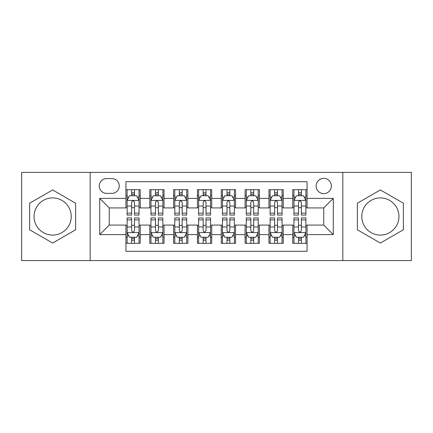 <?xml version="1.0" encoding="UTF-8"?>
<svg xmlns="http://www.w3.org/2000/svg" width="433" height="433" viewBox="0 0 433 433"><rect width="100%" height="100%" fill="white"/><g stroke="black" fill="none" stroke-linecap="round" stroke-linejoin="round"><path stroke-width="0.65" d="M380.363 197.908A18.592 18.592 0 0 0 361.772 216.5A18.592 18.592 0 0 0 380.363 235.092A18.592 18.592 0 0 0 398.955 216.5A18.592 18.592 0 0 0 380.363 197.908M323.76 178.364A7.626 7.626 0 0 0 316.128 185.99A7.626 7.626 0 0 0 323.76 193.616A7.626 7.626 0 0 0 331.386 185.99A7.626 7.626 0 0 0 323.76 178.364M52.637 235.092A18.592 18.592 0 0 1 34.045 216.5A18.592 18.592 0 0 1 52.637 197.908A18.592 18.592 0 0 1 71.228 216.5A18.592 18.592 0 0 1 52.637 235.092M342.822 260.596L411.35 260.596L411.35 172.404L342.822 172.404L342.822 260.596L90.178 260.596L90.178 172.404L21.65 172.404L21.65 260.596L90.178 260.596M307.073 189.686L292.773 189.686L292.773 198.384L283.236 198.384L283.236 207.921L292.773 207.921L292.773 198.384M283.236 198.384L283.236 189.686L268.936 189.686L268.936 198.384L259.405 198.384L259.405 207.921L268.936 207.921L268.936 198.384M259.405 198.384L259.405 189.686L245.1 189.686L245.1 198.384L235.568 198.384L235.568 207.921L245.1 207.921L245.1 198.384M235.568 198.384L235.568 189.686L221.268 189.686L221.268 198.384L211.732 198.384L211.732 207.921L221.268 207.921L221.268 198.384M211.732 198.384L211.732 189.686L197.432 189.686L197.432 198.384L187.9 198.384L187.9 207.921L197.432 207.921L197.432 198.384M187.9 198.384L187.9 189.686L173.595 189.686L173.595 198.384L164.064 198.384L164.064 207.921L173.595 207.921L173.595 198.384M164.064 198.384L164.064 189.686L149.764 189.686L149.764 207.921L140.227 207.921L140.227 189.686L125.927 189.686M125.927 243.314L140.227 243.314L140.227 225.079L149.764 225.079L149.764 243.314L164.064 243.314L164.064 225.079L173.595 225.079L173.595 234.616L164.064 234.616M173.595 234.616L173.595 243.314L187.9 243.314L187.9 225.079L197.432 225.079L197.432 234.616L187.9 234.616M197.432 234.616L197.432 243.314L211.732 243.314L211.732 225.079L221.268 225.079L221.268 234.616L211.732 234.616M221.268 234.616L221.268 243.314L235.568 243.314L235.568 225.079L245.1 225.079L245.1 234.616L235.568 234.616M245.1 234.616L245.1 243.314L259.405 243.314L259.405 225.079L268.936 225.079L268.936 234.616L259.405 234.616M268.936 234.616L268.936 243.314L283.236 243.314L283.236 225.079L292.773 225.079L292.773 234.616L283.236 234.616M106.621 193.378L111.866 193.378A7.388 7.388 0 0 0 119.254 185.99A7.388 7.388 0 0 0 111.866 178.602L106.621 178.602A7.388 7.388 0 0 0 99.233 185.99A7.388 7.388 0 0 0 106.621 193.378M342.822 172.404L90.178 172.404M307.073 198.384L307.073 181.703L125.927 181.703L125.927 207.921L109.24 207.921L109.24 225.079L125.927 225.079L125.927 251.297L307.073 251.297L307.073 225.079L323.76 225.079L323.76 207.921L307.073 207.921L307.073 198.384L333.291 198.384L333.291 234.616L307.073 234.616M125.927 234.616L99.709 234.616L99.709 198.384L125.927 198.384M292.773 234.616L292.773 243.314L307.073 243.314M125.927 195.646L127.118 195.646M131.648 195.646L134.506 195.646M139.036 195.646L140.227 195.646M125.927 207.683L127.118 207.683M131.648 207.683L134.506 207.683M139.036 207.683L140.227 207.683M125.927 225.317L127.118 225.317M131.648 225.317L134.506 225.317M139.036 225.317L140.227 225.317M125.927 237.354L127.118 237.354M131.648 237.354L134.506 237.354M139.036 237.354L140.227 237.354M149.764 207.683L150.955 207.683M155.485 207.683L158.343 207.683M162.873 207.683L164.064 207.683M149.764 195.646L150.955 195.646M155.485 195.646L158.343 195.646M162.873 195.646L164.064 195.646M149.764 225.317L150.955 225.317M155.485 225.317L158.343 225.317M162.873 225.317L164.064 225.317M149.764 237.354L150.955 237.354M155.485 237.354L158.343 237.354M162.873 237.354L164.064 237.354M173.595 225.317L174.791 225.317M179.316 225.317L182.179 225.317M186.704 225.317L187.9 225.317M173.595 237.354L174.791 237.354M179.316 237.354L182.179 237.354M186.704 237.354L187.9 237.354M173.595 195.646L174.791 195.646M179.316 195.646L182.179 195.646M186.704 195.646L187.9 195.646M173.595 207.683L174.791 207.683M179.316 207.683L182.179 207.683M186.704 207.683L187.9 207.683M197.432 225.317L198.623 225.317M203.153 225.317L206.011 225.317M210.541 225.317L211.732 225.317M197.432 237.354L198.623 237.354M203.153 237.354L206.011 237.354M210.541 237.354L211.732 237.354M197.432 195.646L198.623 195.646M203.153 195.646L206.011 195.646M210.541 195.646L211.732 195.646M197.432 207.683L198.623 207.683M203.153 207.683L206.011 207.683M210.541 207.683L211.732 207.683M221.268 225.317L222.459 225.317M226.989 225.317L229.847 225.317M234.377 225.317L235.568 225.317M221.268 237.354L222.459 237.354M226.989 237.354L229.847 237.354M234.377 237.354L235.568 237.354M221.268 195.646L222.459 195.646M226.989 195.646L229.847 195.646M234.377 195.646L235.568 195.646M221.268 207.683L222.459 207.683M226.989 207.683L229.847 207.683M234.377 207.683L235.568 207.683M245.1 225.317L246.296 225.317M250.821 225.317L253.684 225.317M258.209 225.317L259.405 225.317M245.1 237.354L246.296 237.354M250.821 237.354L253.684 237.354M258.209 237.354L259.405 237.354M245.1 195.646L246.296 195.646M250.821 195.646L253.684 195.646M258.209 195.646L259.405 195.646M245.1 207.683L246.296 207.683M250.821 207.683L253.684 207.683M258.209 207.683L259.405 207.683M268.936 225.317L270.127 225.317M274.657 225.317L277.515 225.317M282.045 225.317L283.236 225.317M268.936 237.354L270.127 237.354M274.657 237.354L277.515 237.354M282.045 237.354L283.236 237.354M268.936 195.646L270.127 195.646M274.657 195.646L277.515 195.646M282.045 195.646L283.236 195.646M268.936 207.683L270.127 207.683M274.657 207.683L277.515 207.683M282.045 207.683L283.236 207.683M292.773 225.317L293.964 225.317M298.494 225.317L301.352 225.317M305.882 225.317L307.073 225.317M292.773 237.354L293.964 237.354M298.494 237.354L301.352 237.354M305.882 237.354L307.073 237.354M292.773 195.646L293.964 195.646M298.494 195.646L301.352 195.646M305.882 195.646L307.073 195.646M292.773 207.683L293.964 207.683M298.494 207.683L301.352 207.683M305.882 207.683L307.073 207.683M109.24 207.921L99.709 198.384M109.24 225.079L99.709 234.616M333.291 198.384L323.76 207.921M333.291 234.616L323.76 225.079M52.637 243.059L75.634 229.777L75.634 203.223L52.637 189.941L29.633 203.223L29.633 229.777L52.637 243.059M403.367 203.223L380.363 189.941L357.366 203.223L357.366 229.777L380.363 243.059L403.367 229.777L403.367 203.223M134.506 192.782L131.648 192.782M139.036 213.128L134.506 213.128L134.506 215.071L139.036 215.071L139.036 200.533L136.655 195.765L129.505 195.765L127.118 200.533L127.118 215.071L131.648 215.071L131.648 213.128L127.118 213.128M127.118 200.533L127.118 189.686M139.036 200.533L139.036 189.686M131.648 195.765L131.648 189.686M134.506 189.686L134.506 195.765M134.506 213.128L134.506 202.319C133.553 200.484 132.601 200.484 131.648 202.319L131.648 213.128M131.648 240.218L134.506 240.218M127.118 219.872L131.648 219.872L131.648 217.929L127.118 217.929L127.118 232.467L129.505 237.235L136.655 237.235L139.036 232.467L139.036 217.929L134.506 217.929L134.506 219.872L139.036 219.872M139.036 232.467L139.036 243.314M127.118 232.467L127.118 243.314M134.506 237.235L134.506 243.314M131.648 243.314L131.648 237.235M131.648 219.872L131.648 230.681C132.601 232.516 133.553 232.516 134.506 230.681L134.506 219.872M158.343 192.782L155.485 192.782M162.873 213.128L158.343 213.128L158.343 215.071L162.873 215.071L162.873 200.533L160.486 195.765L153.336 195.765L150.955 200.533L150.955 215.071L155.485 215.071L155.485 213.128L150.955 213.128M150.955 200.533L150.955 189.686M162.873 200.533L162.873 189.686M155.485 195.765L155.485 189.686M158.343 189.686L158.343 195.765M158.343 213.128L158.343 202.319C157.39 200.484 156.437 200.484 155.485 202.319L155.485 213.128M182.179 192.782L179.316 192.782M186.704 213.128L182.179 213.128L182.179 215.071L186.704 215.071L186.704 200.533L184.323 195.765L177.173 195.765L174.791 200.533L174.791 215.071L179.316 215.071L179.316 213.128L174.791 213.128M174.791 200.533L174.791 189.686M186.704 200.533L186.704 189.686M179.316 195.765L179.316 189.686M182.179 189.686L182.179 195.765M182.179 213.128L182.179 202.319C181.227 200.484 180.274 200.484 179.316 202.319L179.316 213.128M206.011 192.782L203.153 192.782M210.541 213.128L206.011 213.128L206.011 215.071L210.541 215.071L210.541 200.533L208.159 195.765L201.009 195.765L198.623 200.533L198.623 215.071L203.153 215.071L203.153 213.128L198.623 213.128M198.623 200.533L198.623 189.686M210.541 200.533L210.541 189.686M203.153 195.765L203.153 189.686M206.011 189.686L206.011 195.765M206.011 213.128L206.011 202.319C205.058 200.484 204.105 200.484 203.153 202.319L203.153 213.128M229.847 192.782L226.989 192.782M234.377 213.128L229.847 213.128L229.847 215.071L234.377 215.071L234.377 200.533L231.991 195.765L224.841 195.765L222.459 200.533L222.459 215.071L226.989 215.071L226.989 213.128L222.459 213.128M222.459 200.533L222.459 189.686M234.377 200.533L234.377 189.686M226.989 195.765L226.989 189.686M229.847 189.686L229.847 195.765M229.847 213.128L229.847 202.319C228.895 200.484 227.942 200.484 226.989 202.319L226.989 213.128M155.485 240.218L158.343 240.218M150.955 219.872L155.485 219.872L155.485 217.929L150.955 217.929L150.955 232.467L153.336 237.235L160.486 237.235L162.873 232.467L162.873 217.929L158.343 217.929L158.343 219.872L162.873 219.872M162.873 232.467L162.873 243.314M150.955 232.467L150.955 243.314M158.343 237.235L158.343 243.314M155.485 243.314L155.485 237.235M155.485 219.872L155.485 230.681C156.437 232.516 157.39 232.516 158.343 230.681L158.343 219.872M179.316 240.218L182.179 240.218M174.791 219.872L179.316 219.872L179.316 217.929L174.791 217.929L174.791 232.467L177.173 237.235L184.323 237.235L186.704 232.467L186.704 217.929L182.179 217.929L182.179 219.872L186.704 219.872M186.704 232.467L186.704 243.314M174.791 232.467L174.791 243.314M182.179 237.235L182.179 243.314M179.316 243.314L179.316 237.235M179.316 219.872L179.316 230.681C180.269 232.516 181.221 232.516 182.179 230.681L182.179 219.872M203.153 240.218L206.011 240.218M198.623 219.872L203.153 219.872L203.153 217.929L198.623 217.929L198.623 232.467L201.009 237.235L208.159 237.235L210.541 232.467L210.541 217.929L206.011 217.929L206.011 219.872L210.541 219.872M210.541 232.467L210.541 243.314M198.623 232.467L198.623 243.314M206.011 237.235L206.011 243.314M203.153 243.314L203.153 237.235M203.153 219.872L203.153 230.681C204.105 232.516 205.058 232.516 206.011 230.681L206.011 219.872M226.989 240.218L229.847 240.218M222.459 219.872L226.989 219.872L226.989 217.929L222.459 217.929L222.459 232.467L224.841 237.235L231.991 237.235L234.377 232.467L234.377 217.929L229.847 217.929L229.847 219.872L234.377 219.872M234.377 232.467L234.377 243.314M222.459 232.467L222.459 243.314M229.847 237.235L229.847 243.314M226.989 243.314L226.989 237.235M226.989 219.872L226.989 230.681C227.942 232.516 228.895 232.516 229.847 230.681L229.847 219.872M253.684 192.782L250.821 192.782M258.209 213.128L253.684 213.128L253.684 215.071L258.209 215.071L258.209 200.533L255.827 195.765L248.677 195.765L246.296 200.533L246.296 215.071L250.821 215.071L250.821 213.128L246.296 213.128M246.296 200.533L246.296 189.686M258.209 200.533L258.209 189.686M250.821 195.765L250.821 189.686M253.684 189.686L253.684 195.765M253.684 213.128L253.684 202.319C252.731 200.484 251.779 200.484 250.821 202.319L250.821 213.128M250.821 240.218L253.684 240.218M246.296 219.872L250.821 219.872L250.821 217.929L246.296 217.929L246.296 232.467L248.677 237.235L255.827 237.235L258.209 232.467L258.209 217.929L253.684 217.929L253.684 219.872L258.209 219.872M258.209 232.467L258.209 243.314M246.296 232.467L246.296 243.314M253.684 237.235L253.684 243.314M250.821 243.314L250.821 237.235M250.821 219.872L250.821 230.681C251.773 232.516 252.726 232.516 253.684 230.681L253.684 219.872M277.515 192.782L274.657 192.782M282.045 213.128L277.515 213.128L277.515 215.071L282.045 215.071L282.045 200.533L279.664 195.765L272.514 195.765L270.127 200.533L270.127 215.071L274.657 215.071L274.657 213.128L270.127 213.128M270.127 200.533L270.127 189.686M282.045 200.533L282.045 189.686M274.657 195.765L274.657 189.686M277.515 189.686L277.515 195.765M277.515 213.128L277.515 202.319C276.563 200.484 275.61 200.484 274.657 202.319L274.657 213.128M274.657 240.218L277.515 240.218M270.127 219.872L274.657 219.872L274.657 217.929L270.127 217.929L270.127 232.467L272.514 237.235L279.664 237.235L282.045 232.467L282.045 217.929L277.515 217.929L277.515 219.872L282.045 219.872M282.045 232.467L282.045 243.314M270.127 232.467L270.127 243.314M277.515 237.235L277.515 243.314M274.657 243.314L274.657 237.235M274.657 219.872L274.657 230.681C275.61 232.516 276.563 232.516 277.515 230.681L277.515 219.872M301.352 192.782L298.494 192.782M305.882 213.128L301.352 213.128L301.352 215.071L305.882 215.071L305.882 200.533L303.495 195.765L296.345 195.765L293.964 200.533L293.964 215.071L298.494 215.071L298.494 213.128L293.964 213.128M293.964 200.533L293.964 189.686M305.882 200.533L305.882 189.686M298.494 195.765L298.494 189.686M301.352 189.686L301.352 195.765M301.352 213.128L301.352 202.319C300.399 200.484 299.447 200.484 298.494 202.319L298.494 213.128M298.494 240.218L301.352 240.218M293.964 219.872L298.494 219.872L298.494 217.929L293.964 217.929L293.964 232.467L296.345 237.235L303.495 237.235L305.882 232.467L305.882 217.929L301.352 217.929L301.352 219.872L305.882 219.872M305.882 232.467L305.882 243.314M293.964 232.467L293.964 243.314M301.352 237.235L301.352 243.314M298.494 243.314L298.494 237.235M298.494 219.872L298.494 230.681C299.447 232.516 300.399 232.516 301.352 230.681L301.352 219.872M149.764 234.616L140.227 234.616M149.764 198.384L140.227 198.384M138.977 200.414L127.178 200.414M127.118 197.075L128.845 197.075M137.31 197.075L139.036 197.075M131.648 206.054L127.118 206.054M139.036 206.054L134.506 206.054M134.506 194.303L131.648 194.303M127.178 232.586L138.977 232.586M139.036 235.925L137.31 235.925M128.845 235.925L127.118 235.925M134.506 226.946L139.036 226.946M127.118 226.946L131.648 226.946M131.648 238.697L134.506 238.697M162.813 200.414L151.014 200.414M150.955 197.075L152.681 197.075M161.146 197.075L162.873 197.075M155.485 206.054L150.955 206.054M162.873 206.054L158.343 206.054M158.343 194.303L155.485 194.303M186.645 200.414L174.851 200.414M174.791 197.075L176.518 197.075M184.978 197.075L186.704 197.075M179.316 206.054L174.791 206.054M186.704 206.054L182.179 206.054M182.179 194.303L179.316 194.303M210.481 200.414L198.682 200.414M198.623 197.075L200.349 197.075M208.814 197.075L210.541 197.075M203.153 206.054L198.623 206.054M210.541 206.054L206.011 206.054M206.011 194.303L203.153 194.303M234.318 200.414L222.519 200.414M222.459 197.075L224.186 197.075M232.651 197.075L234.377 197.075M226.989 206.054L222.459 206.054M234.377 206.054L229.847 206.054M229.847 194.303L226.989 194.303M151.014 232.586L162.813 232.586M162.873 235.925L161.146 235.925M152.681 235.925L150.955 235.925M158.343 226.946L162.873 226.946M150.955 226.946L155.485 226.946M155.485 238.697L158.343 238.697M174.851 232.586L186.645 232.586M186.704 235.925L184.978 235.925M176.518 235.925L174.791 235.925M182.179 226.946L186.704 226.946M174.791 226.946L179.316 226.946M179.316 238.697L182.179 238.697M198.682 232.586L210.481 232.586M210.541 235.925L208.814 235.925M200.349 235.925L198.623 235.925M206.011 226.946L210.541 226.946M198.623 226.946L203.153 226.946M203.153 238.697L206.011 238.697M222.519 232.586L234.318 232.586M234.377 235.925L232.651 235.925M224.186 235.925L222.459 235.925M229.847 226.946L234.377 226.946M222.459 226.946L226.989 226.946M226.989 238.697L229.847 238.697M258.149 200.414L246.355 200.414M246.296 197.075L248.022 197.075M256.482 197.075L258.209 197.075M250.821 206.054L246.296 206.054M258.209 206.054L253.684 206.054M253.684 194.303L250.821 194.303M246.355 232.586L258.149 232.586M258.209 235.925L256.482 235.925M248.022 235.925L246.296 235.925M253.684 226.946L258.209 226.946M246.296 226.946L250.821 226.946M250.821 238.697L253.684 238.697M281.986 200.414L270.187 200.414M270.127 197.075L271.854 197.075M280.319 197.075L282.045 197.075M274.657 206.054L270.127 206.054M282.045 206.054L277.515 206.054M277.515 194.303L274.657 194.303M270.187 232.586L281.986 232.586M282.045 235.925L280.319 235.925M271.854 235.925L270.127 235.925M277.515 226.946L282.045 226.946M270.127 226.946L274.657 226.946M274.657 238.697L277.515 238.697M305.822 200.414L294.023 200.414M293.964 197.075L295.69 197.075M304.155 197.075L305.882 197.075M298.494 206.054L293.964 206.054M305.882 206.054L301.352 206.054M301.352 194.303L298.494 194.303M294.023 232.586L305.822 232.586M305.882 235.925L304.155 235.925M295.69 235.925L293.964 235.925M301.352 226.946L305.882 226.946M293.964 226.946L298.494 226.946M298.494 238.697L301.352 238.697"/></g></svg>
